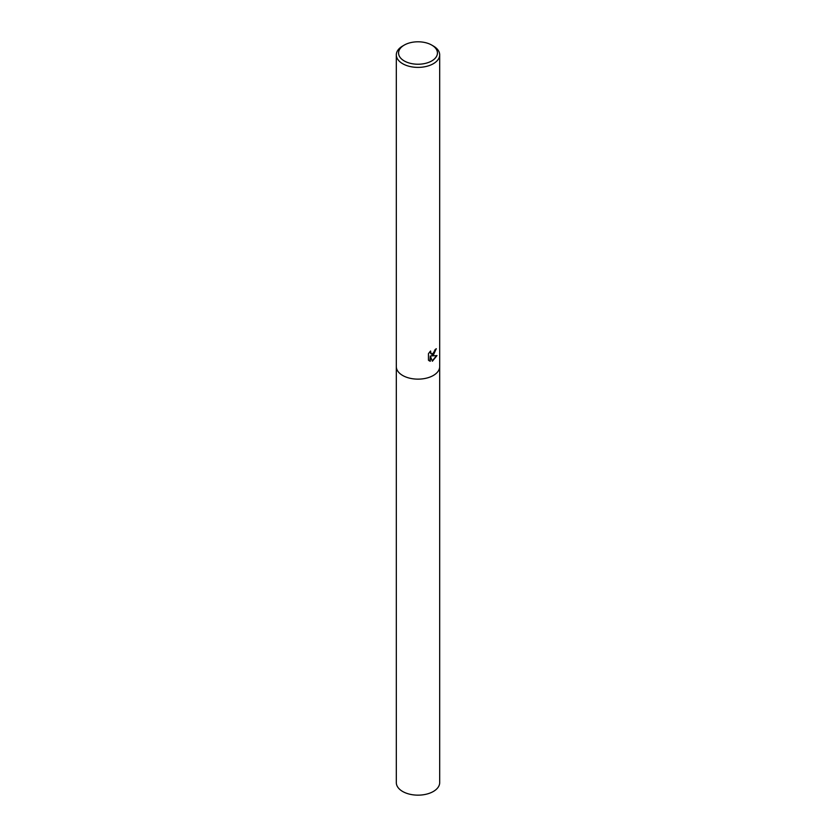 <?xml version="1.0" encoding="UTF-8"?>
<svg xmlns="http://www.w3.org/2000/svg" width="836" height="836" viewBox="0 0 836 836"><rect width="100%" height="100%" fill="white"/><g stroke="black" fill="none" stroke-linecap="round" stroke-linejoin="round"><path stroke-width="1.25" d="M433.341 355.175L431.397 355.917L436.998 355.572L432.379 361.225L430.289 355.979L430.289 361.288L428.46 360.211L428.46 353.659L430.571 350.995L431.062 353.847L433.341 353.419L435.023 349.709A21.684 12.519 0 0 0 436.287 348.696L433.341 355.175M431.742 45.081L433.341 46.011A21.684 12.519 180 0 1 439.684 54.862A21.684 12.519 180 0 1 433.341 63.714A21.684 12.519 180 0 1 409.703 66.431A21.684 12.519 180 0 1 396.316 54.862A21.684 12.519 180 0 1 402.659 46.011L404.258 45.081A19.427 11.213 180 0 1 431.742 45.081A19.427 11.213 180 0 1 431.742 60.944A19.427 11.213 180 0 1 404.258 60.944A19.427 11.213 180 0 1 404.258 45.081L402.659 46.011M396.316 366.617A21.684 12.519 180 0 0 409.703 378.185A21.684 12.519 180 0 0 433.341 375.469A21.684 12.519 180 0 0 439.684 366.617A21.684 12.519 180 0 1 433.341 375.469A21.684 12.519 180 0 1 409.703 378.185A21.684 12.519 180 0 1 396.316 366.617L396.316 54.862M435.87 349.051L431.397 355.917M430.885 353.722L429.923 351.674M429.129 360.776L429.903 361.058L430.289 355.979M432.264 360.922L436.496 355.687M439.684 366.69L439.684 782.632A21.684 12.519 180 0 1 433.341 791.483A21.684 12.519 180 0 1 409.703 794.2A21.684 12.519 180 0 1 396.316 782.632L396.316 366.69M439.684 366.617L439.684 54.862"/></g></svg>
